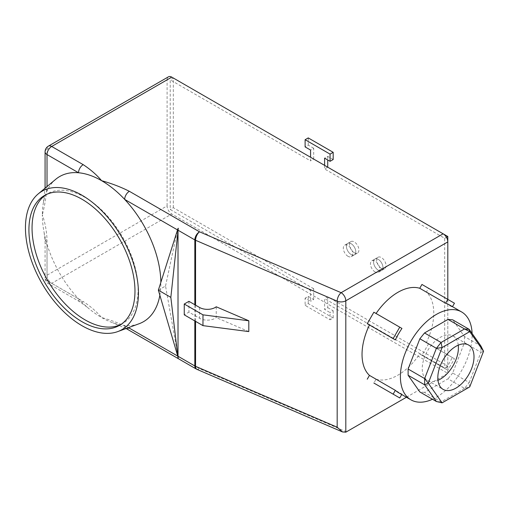 <?xml version="1.0" encoding="UTF-8"?>
<svg xmlns="http://www.w3.org/2000/svg" width="509" height="509" viewBox="0 0 509 509"><rect width="100%" height="100%" fill="white"/><g stroke="black" fill="none" stroke-linecap="round" stroke-linejoin="round"><path stroke-width="0.38" stroke-dasharray="2.54 1.91" d="M378.257 259.374A6.617 3.817 -120 0 0 374.948 259.043A6.617 3.817 -120 0 0 373.93 264.343A6.617 3.817 -120 0 0 378.257 270.177A6.617 3.817 -120 0 0 381.559 270.502A6.617 3.817 -120 0 0 382.577 265.202A6.617 3.817 -120 0 0 378.257 259.374A6.617 3.817 -120 0 0 374.948 259.043A6.617 3.817 -120 0 0 373.93 264.343A6.617 3.817 -120 0 0 378.257 270.177A6.617 3.817 -120 0 0 381.559 270.502A6.617 3.817 -120 0 0 382.577 265.202A6.617 3.817 -120 0 0 378.257 259.374M375.133 271.978A6.617 3.817 60 0 1 370.813 266.143A6.617 3.817 60 0 1 371.825 260.843A6.617 3.817 60 0 1 375.133 261.174A6.617 3.817 60 0 1 379.459 267.002A6.617 3.817 60 0 1 378.441 272.302A6.617 3.817 60 0 1 375.133 271.978M351.121 243.703A6.617 3.817 -120 0 0 347.812 243.378A6.617 3.817 -120 0 0 346.794 248.678A6.617 3.817 -120 0 0 351.121 254.506A6.617 3.817 -120 0 0 354.429 254.837A6.617 3.817 -120 0 0 355.441 249.537A6.617 3.817 -120 0 0 351.121 243.703A6.617 3.817 -120 0 0 347.812 243.378A6.617 3.817 -120 0 0 346.794 248.678A6.617 3.817 -120 0 0 351.121 254.506A6.617 3.817 -120 0 0 354.429 254.837A6.617 3.817 -120 0 0 355.441 249.537A6.617 3.817 -120 0 0 351.121 243.703M347.997 256.307A6.617 3.817 60 0 1 343.677 250.479A6.617 3.817 60 0 1 344.688 245.179A6.617 3.817 60 0 1 347.997 245.503A6.617 3.817 60 0 1 352.323 251.338A6.617 3.817 60 0 1 351.305 256.638A6.617 3.817 60 0 1 347.997 256.307M120.97 324.437A74.988 43.29 -120 0 0 122.561 323.59A74.988 43.29 -120 0 0 138.092 289.265A74.988 43.29 -120 0 0 85.067 197.422A74.988 43.29 -120 0 0 47.579 193.713A74.988 43.29 -120 0 0 46.052 194.667M346.489 431.855L199.509 368.662L129.356 328.159C120.957 323.921 111.706 320.377 101.596 317.533C96.678 311.699 90.545 306.354 83.196 301.513A6.617 3.817 -60 0 1 79.894 301.837A6.617 3.817 -60 0 1 78.52 298.808L47.019 280.618L47.019 244.244A6.617 3.817 180 0 1 45.078 241.54A6.617 3.817 180 0 1 47.019 238.842C46.491 230.055 44.932 222.077 42.336 214.893A83.807 48.387 -120 0 0 44.13 232.632A83.807 48.387 -120 0 0 47.019 244.244A83.807 48.387 -120 0 0 78.52 298.808A83.807 48.387 -120 0 0 87.128 307.112A83.807 48.387 -120 0 0 101.596 317.533A83.807 48.387 -120 0 0 112.852 322.789A83.807 48.387 -120 0 0 124.68 325.455A83.807 48.387 -120 0 0 139.129 323.73M159.851 295.303A83.807 48.387 -120 0 0 160.863 283.322A83.807 48.387 -120 0 0 160.857 282.342M432.491 399.26A50.728 29.287 120 0 0 436.27 397.306A50.728 29.287 120 0 0 472.104 333.478M373.861 312.221L401.951 328.439M399.75 397.974L373.861 383.029L376.068 379.205L401.951 394.151A50.728 29.287 -60 0 1 398.426 392.617M376.068 379.205A50.728 29.287 120 0 0 397.904 375.158A50.728 29.287 120 0 0 419.74 353.99L421.948 355.263L428.565 343.804L426.357 342.532A50.728 29.287 120 0 0 426.357 292.096L428.565 288.279L421.948 284.455M158.363 290.162L165.54 286.02L178.284 357.897M165.54 286.02L177.533 229.922M55.735 179.289A83.807 48.387 -120 0 0 47.019 190.945A83.807 48.387 -120 0 0 43.418 202.525A83.807 48.387 -120 0 0 42.336 214.893C44.932 204.713 46.491 194.934 47.019 185.543A6.617 3.817 0 0 0 45.078 188.241A6.617 3.817 0 0 0 45.078 188.247A6.617 3.817 0 0 0 47.019 190.945L47.019 186.561M406.436 397.243L447.805 373.358L171.775 213.996A6.617 3.817 60 0 1 167.098 205.891L47.019 275.216L47.019 238.842M447.805 299.387L447.805 373.358M47.019 185.543L47.019 149.162L167.098 79.837L167.098 205.891M216.23 306.781L216.23 317.584A11.026 6.369 180 0 1 199.585 318.284L188.934 312.132L184.252 314.836M248.806 331.588L216.23 317.584M167.098 79.837A6.617 3.817 60 0 1 168.466 76.808M419.74 353.99L447.837 370.208L454.448 358.75L452.246 357.477A50.728 29.287 -60 0 1 445.629 368.936M426.357 342.532L452.246 357.477M426.357 292.096L452.246 307.042L452.463 306.666M449.154 304.757A50.728 29.287 -60 0 1 452.246 307.042M428.565 288.279L454.448 303.224M421.948 355.263L447.837 370.208M428.565 343.804L454.448 358.75M401.735 394.526L401.951 394.151M178.284 228.242L177.666 229.998M188.934 301.328L188.934 312.132M44.13 232.632L45.078 241.54L45.078 277.92A6.617 3.817 180 0 1 47.019 275.216A6.617 3.817 -120 0 0 51.695 283.322L171.775 213.996M87.128 307.112L79.894 301.837L48.387 283.647A6.617 3.817 120 0 0 51.695 283.322L83.196 301.513M129.356 328.159A6.617 3.817 -60 0 1 126.047 328.49L126.047 328.49A6.617 3.817 -60 0 1 124.68 325.455L128.472 327.65M381.375 268.377A6.617 3.817 60 0 1 377.048 262.542A6.617 3.817 60 0 1 378.066 257.242A6.617 3.817 60 0 1 381.375 257.573A6.617 3.817 60 0 1 385.695 263.401A6.617 3.817 60 0 1 384.683 268.701A6.617 3.817 60 0 1 381.375 268.377M354.239 252.706A6.617 3.817 60 0 1 349.918 246.878A6.617 3.817 60 0 1 350.93 241.578A6.617 3.817 60 0 1 354.239 241.902A6.617 3.817 60 0 1 358.559 247.737A6.617 3.817 60 0 1 357.547 253.037A6.617 3.817 60 0 1 354.239 252.706M447.805 241.902L447.805 366.156L444.688 367.956L324.608 298.63L324.608 309.434L330.067 312.583L330.067 319.786L305.114 305.381L305.114 298.179L310.573 301.328L310.573 290.524L170.216 209.492L170.216 79.837L310.573 160.869L310.573 157.268M447.805 366.156L327.726 296.83L324.608 298.63M327.726 296.83L327.726 307.633L324.608 309.434M327.726 307.633L333.185 310.783L330.067 312.583M333.185 310.783L333.185 317.985L330.067 319.786M333.185 317.985L308.231 303.58L305.114 305.381M308.231 303.58L308.231 296.378L305.114 298.179M308.231 296.378L313.69 299.527L310.573 301.328M313.69 299.527L313.69 288.724L310.573 290.524M313.69 288.724L173.334 207.691L170.216 209.492M173.334 207.691L173.334 78.036L170.216 79.837M173.334 78.036L313.69 159.069L310.573 160.869M313.69 159.069L313.69 148.265L310.573 150.066M313.69 148.265L308.231 145.116L305.114 146.916M308.231 145.116L308.231 137.907M333.185 159.521L327.726 156.365L324.608 158.172M324.608 165.374L324.608 168.975L444.688 238.301L444.688 367.956M443.148 233.809L327.726 167.175L324.608 168.975M327.726 156.365L327.726 159.972M446.438 237.289L444.688 238.301M458.259 345.172A25.584 14.774 120 0 0 453.112 336.074A25.584 14.774 120 0 0 440.323 337.34A25.584 14.774 120 0 0 423.609 359.888A25.584 14.774 120 0 0 427.528 380.388A25.584 14.774 120 0 0 437.982 380.299M464.532 388.373L441.061 401.925L424.531 392.382L448.003 378.83L464.532 388.373L469.215 382.552L452.686 373.008L464.418 342.754L480.948 352.298L469.215 382.552L469.731 386.891L464.532 388.373M483.55 351.28L480.948 352.298L480.948 346.063L464.418 336.519L452.686 319.817M424.531 392.382L419.849 391.962M464.418 336.519L464.418 342.754M452.686 373.008L448.003 378.83M436.385 401.506L441.061 401.925L442.098 402.848M194.826 320.937L194.826 304.732M195.558 305.152L195.558 321.357M199.585 307.481L199.585 318.284M48.387 146.134A6.617 3.817 -120 0 0 47.019 149.162A6.617 3.817 180 0 0 45.078 151.867M47.019 280.618A6.617 3.817 180 0 1 45.078 277.92A6.617 6.617 0 0 0 48.387 283.647A6.617 3.817 120 0 1 47.019 280.618M196.2 368.987A6.617 3.817 -60 0 0 199.509 368.662A6.617 3.226 -66.7 0 1 196.894 369.337M371.825 260.843L378.066 257.242M344.688 245.179L350.93 241.578M122.561 323.59L119.443 325.391M47.579 193.713L44.455 195.513M351.305 256.638L357.547 253.037M378.441 272.302L384.683 268.701M43.418 202.525L45.078 188.177M126.105 328.521L112.852 322.789M453.112 336.074L468.706 345.077M427.528 380.388L443.123 389.391"/><path stroke-width="0.76" d="M46.052 194.667A74.988 43.29 -120 0 0 32.048 228.038A74.988 43.29 -120 0 0 85.067 319.875A74.988 43.29 -120 0 0 120.97 324.437M28.924 229.839A74.988 43.29 -120 0 0 61.659 305.305A74.988 43.29 -120 0 0 119.443 325.391A74.988 43.29 -120 0 0 134.974 291.065A74.988 43.29 -120 0 0 102.239 215.6A74.988 43.29 -120 0 0 44.455 195.513A74.988 43.29 -120 0 0 28.924 229.839M25.45 227.835A79.9 46.134 -120 0 0 57.759 305.445A79.9 46.134 -120 0 0 117.732 331.601A79.9 46.134 -120 0 0 138.448 293.069A79.9 46.134 -120 0 0 100.947 209.982A79.9 46.134 -120 0 0 38.226 193.891A79.9 46.134 -120 0 0 25.45 227.835M117.732 331.601L139.129 323.73A83.807 48.387 -120 0 0 159.851 295.303M472.104 333.478A50.728 29.287 120 0 0 461.631 311.96A50.728 29.287 120 0 0 436.27 314.473A50.728 29.287 120 0 0 403.128 359.176A50.728 29.287 120 0 0 410.903 399.819A50.728 29.287 120 0 0 432.491 399.26M452.463 306.666L454.448 303.224L421.948 284.455L419.74 288.279A50.728 29.287 120 0 0 397.904 292.325A50.728 29.287 120 0 0 376.068 313.493M395.334 339.897A50.728 29.287 -60 0 1 401.951 328.439L399.75 327.166L393.133 338.625L395.334 339.897L369.451 324.952A50.728 29.287 120 0 0 369.451 375.387L395.334 390.333L393.133 394.151L399.75 397.974L401.735 394.526M410.903 399.819L398.426 392.617A50.728 29.287 -60 0 1 395.334 390.333M160.857 282.342A83.807 48.387 -120 0 0 124.68 199.407A83.807 48.387 -120 0 0 101.596 180.676C111.706 183.52 120.964 187.064 129.356 191.301A6.617 3.817 120 0 0 124.68 199.407L177.533 229.922M178.016 356.249L178.016 230.195A6.617 3.817 -60 0 1 178.284 228.242L170.839 297.364L158.363 290.162L178.284 357.897A6.617 3.817 -60 0 1 178.016 356.249L194.826 365.958L194.826 320.937M47.019 186.561L47.019 154.564L78.52 172.755A6.617 3.817 -60 0 1 83.196 164.655C90.545 169.503 96.678 174.841 101.596 180.676A83.807 48.387 -120 0 0 78.52 172.755A83.807 48.387 -120 0 0 55.735 179.289L38.226 193.891M129.356 191.301L199.509 231.805L341.125 292.688L443.129 233.803A6.617 3.817 60 0 1 447.805 241.902L345.808 300.794L345.808 432.192L406.436 397.243M443.148 233.809L447.805 236.5L447.805 299.387M373.861 383.029L393.133 394.151M369.451 375.387L367.244 379.205M399.75 327.166L373.861 312.221L367.244 323.679L369.451 324.952M248.806 320.785L216.23 306.781A11.026 6.369 180 0 1 199.585 307.481L188.934 301.328L184.252 304.032L184.252 314.836L202.97 325.639L248.806 331.588L248.806 320.785L202.97 314.836L202.97 325.639M48.387 146.134A6.617 6.617 0 0 0 45.078 151.867A6.617 3.817 180 0 0 47.019 154.564A6.617 3.817 -60 0 1 51.695 146.465A6.617 3.817 -120 0 0 48.387 146.134L168.466 76.808A6.617 3.817 60 0 1 171.775 77.133L51.695 146.465L83.196 164.655M443.129 233.803L171.775 77.133M419.74 288.279L445.629 303.224A50.728 29.287 -60 0 1 449.154 304.757L461.631 311.96M367.244 323.679L393.133 338.625M447.837 299.4L445.629 303.224M178.016 358.05L170.839 297.364M158.363 290.162L178.016 228.395M184.252 304.032L202.97 314.836M345.808 432.192L342.493 431.937L337.174 427.21L337.174 301.156L195.558 240.267L195.558 305.152M310.573 157.268L310.573 150.066L305.114 146.916L305.114 139.714L330.067 154.119L330.067 161.321L324.608 158.172L324.608 165.374M330.067 154.119L333.185 152.318L308.231 137.907L305.114 139.714M333.185 152.318L333.185 159.521L330.067 161.321M327.726 159.972L327.726 167.175M447.805 236.5L446.438 237.289M455.918 388.125A25.584 14.774 120 0 0 472.632 365.577A25.584 14.774 120 0 0 468.706 345.077A25.584 14.774 120 0 0 455.918 346.349A25.584 14.774 120 0 0 439.203 368.891A25.584 14.774 120 0 0 443.123 389.391A25.584 14.774 120 0 0 455.918 388.125M437.982 380.299A25.584 14.774 120 0 0 440.323 379.122A25.584 14.774 120 0 0 458.259 345.172M448.003 319.404L424.531 332.956L441.061 342.5L464.532 328.948L448.003 319.404L452.686 319.817L469.215 329.361L480.948 346.063L483.55 351.28L469.731 331.626L442.098 347.577L428.285 383.188L442.098 402.848L469.731 386.891L483.55 351.28M419.849 338.771L408.116 369.025L424.646 378.569L436.385 348.321L419.849 338.771L424.531 332.956M408.116 375.26L419.849 391.962L436.385 401.506L424.646 384.81L408.116 375.26L408.116 369.025M469.215 329.361L464.532 328.948L469.731 331.626L469.215 329.361M441.061 342.5L436.385 348.321L442.098 347.577L441.061 342.5M424.646 378.569L424.646 384.81L428.285 383.188L424.646 378.569M436.385 401.506L442.098 402.848M128.472 327.65L177.387 355.893M194.826 304.732L194.826 239.904L178.016 230.195M195.558 321.357L195.558 366.321L337.174 427.21M345.808 300.794A6.617 3.817 -120 0 0 341.125 292.688A6.617 3.226 113.3 0 0 337.174 301.156A6.617 3.817 180 0 0 345.808 300.794M199.509 231.805A6.617 3.817 120 0 0 194.826 239.904A6.617 3.817 180 0 0 195.558 240.267A6.617 3.226 -66.7 0 1 199.509 231.805M195.558 366.321A6.617 3.817 180 0 1 194.826 365.958A6.617 3.817 -60 0 0 196.2 368.987A6.617 6.617 0 0 0 196.894 369.337A6.617 3.226 -66.7 0 1 195.558 366.321M45.078 151.867L45.078 188.177M342.493 431.937L196.894 369.337M196.2 368.987L126.105 328.521"/></g></svg>
